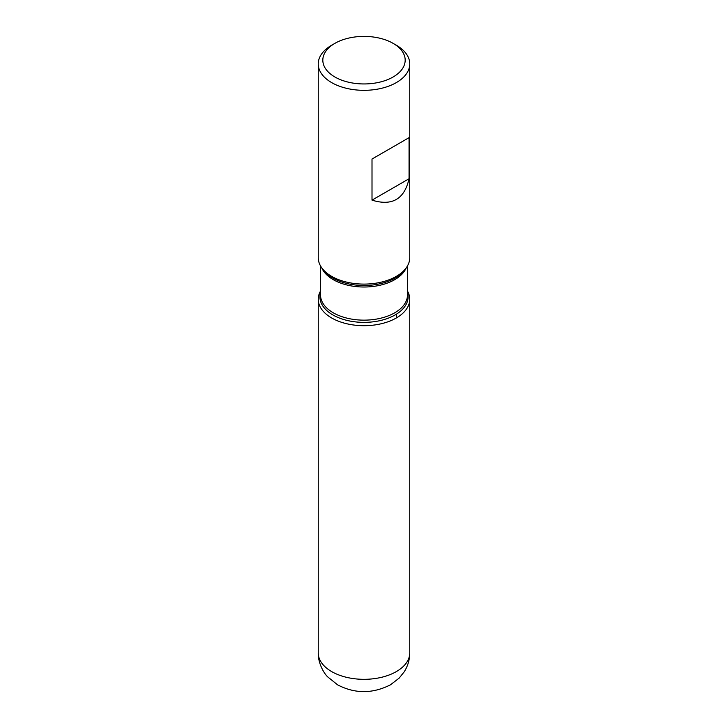 <?xml version="1.0" encoding="UTF-8"?>
<svg xmlns="http://www.w3.org/2000/svg" width="728" height="728" viewBox="0 0 728 728"><rect width="100%" height="100%" fill="white"/><g stroke="black" fill="none" stroke-linecap="round" stroke-linejoin="round"><path stroke-width="1.09" d="M318.245 63.909L318.245 257.676A45.755 26.417 0 0 0 322.231 268.459A45.755 26.417 0 0 0 331.64 276.358A45.755 26.417 0 0 0 405.769 268.459A45.755 26.417 0 0 0 409.755 257.676L409.755 63.909A45.755 26.417 180 0 1 381.508 88.316A45.755 26.417 180 0 1 331.64 82.592A45.755 26.417 180 0 1 318.245 63.909A45.755 26.417 180 0 1 331.64 45.236L334.88 43.361A41.178 23.778 0 0 0 334.88 76.986A41.178 23.778 0 0 0 393.12 76.986A41.178 23.778 0 0 0 393.12 43.361A41.178 23.778 0 0 0 334.88 43.361M396.36 45.236L393.12 43.361L396.36 45.236A45.755 26.417 180 0 1 409.755 63.909M409.054 137.656L372.008 159.041L372.008 200.136C392.055 206.343 404.404 199.208 409.054 178.751L409.054 137.656L372.008 159.041M407.471 291.036A45.755 26.417 180 0 1 364 325.698A45.755 26.417 180 0 1 320.529 291.036A45.755 26.417 0 0 0 318.245 299.281A45.755 26.417 0 0 0 331.64 317.963A45.755 26.417 0 0 0 381.508 323.687A45.755 26.417 0 0 0 409.755 299.281A45.755 26.417 0 0 0 407.471 291.036M409.054 178.751L372.008 200.136M396.36 317.963L396.36 314.205M322.231 268.459L323.76 270.434A44.08 25.453 0 0 0 332.833 278.041A44.08 25.453 0 0 0 404.24 270.434L405.769 268.459M407.471 292.683A44.08 25.453 180 0 1 384.211 319.537A44.08 25.453 180 0 1 332.833 314.915A44.08 25.453 180 0 1 320.529 292.683M320.529 265.929L320.529 295.049A43.471 25.098 0 0 0 333.26 312.794A43.471 25.098 0 0 0 380.635 318.236A43.471 25.098 0 0 0 407.471 295.049L407.471 265.929M406.242 267.831A43.471 25.098 180 0 1 375.757 286.077A43.471 25.098 180 0 1 333.26 279.661A43.471 25.098 180 0 1 321.758 267.831M409.755 652.907C409.7 659.805 407.817 666.156 404.104 671.953L399.153 678.123L390.354 684.875C372.527 693.848 354.964 693.848 337.665 684.884L327.6 676.803C323.76 673.109 317.963 662.899 318.245 652.907A45.755 26.417 0 0 0 331.64 671.58A45.755 26.417 0 0 0 381.508 677.313A45.755 26.417 0 0 0 409.755 652.907L409.755 299.281M318.245 652.907L318.245 299.281"/></g></svg>
